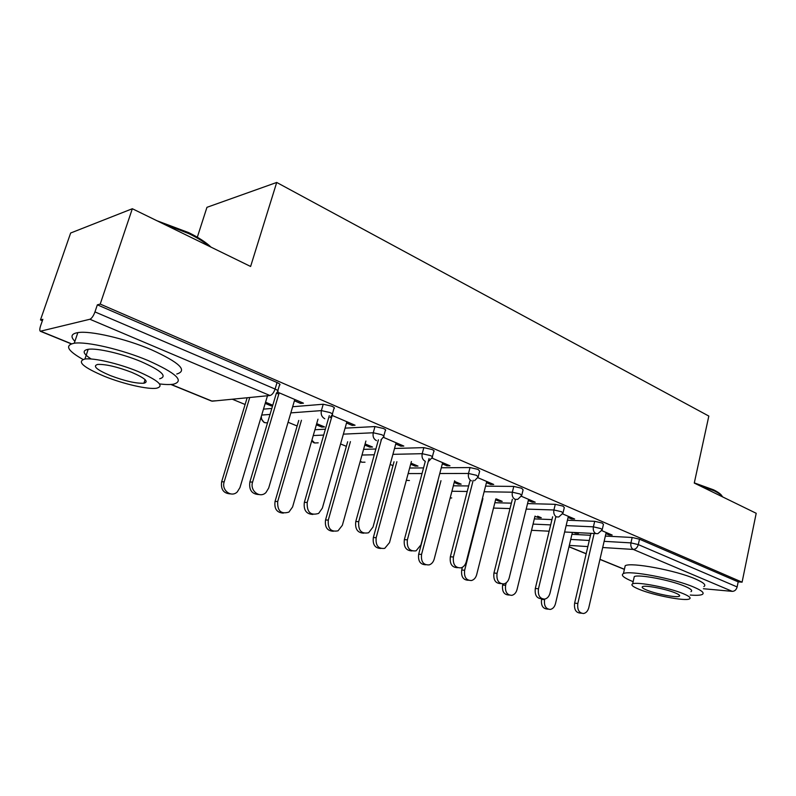<?xml version="1.0" encoding="UTF-8"?>
<svg xmlns="http://www.w3.org/2000/svg" width="796" height="796" viewBox="0 0 796 796"><rect width="100%" height="100%" fill="white"/><g stroke="black" fill="none" stroke-linecap="round" stroke-linejoin="round"><path stroke-width="1.19" d="M197.318 237.208L206.96 207.318L276.71 182.453L708.828 416.069L694.271 483.063L756.2 513.291L742.091 582.174L738.181 581.856L639.506 539.2L638.293 544.603L737.136 586.941L738.181 581.856M40.467 319.942L42.855 319.315L40.606 325.803C39.651 328.718 39.551 330.529 40.297 331.245L89.898 319.256C91.739 318.43 93.431 315.982 94.963 311.913L97.351 304.838L100.216 304.082L132.335 208.731L70.645 233.019L40.467 319.942L42.357 320.728M232.313 399.214L245.108 404.497M288.082 422.258L297.137 425.999M340.579 443.949L346.36 446.337M390.159 464.436L392.995 465.61M737.136 586.941C736.31 589.806 734.688 591.279 732.27 591.358L703.395 588.732M132.335 208.731L250.611 266.471L276.71 182.453M100.216 304.082L742.091 582.174M601.866 530.653L612.184 535.061L608.97 534.902L609.219 533.798M576.792 532.614L578.483 533.33L575.458 533.171L575.607 532.554M605.925 533.599L608.97 534.902M573.757 532.464L575.458 533.171M263.486 409.134L271.814 408.447M292.649 406.736L323.226 404.239L331.763 406.169C334.31 407.333 335.036 408.129 333.942 408.547L332.38 413.98M97.351 304.838L277.048 382.518C279.894 383.831 280.699 384.717 279.466 385.165L277.834 390.657M571.946 534.305L590.503 535.28M605.348 536.066L632.163 537.479L639.506 539.2M346.529 423.004L352.14 425.392L355.056 425.223L331.922 415.343M331.216 416.467L331.803 416.716M316.699 423.641L324.539 426.925L321.813 427.084L322.141 425.92M316.36 424.805L321.813 427.084M363.573 449.352L375.871 449.004M394.527 448.466L423.84 447.631L431.999 449.501C434.039 450.427 434.636 451.073 433.79 451.431L432.377 456.735M442.327 463.849L446.914 465.799L449.979 465.779L431.93 458.068M410.965 463.133L417.99 466.088L415.124 466.108L415.422 465.003M410.666 464.247L415.124 466.108M453.342 485.799L468.645 485.958M485.56 486.127L513.788 486.426L521.609 488.237L523.101 489.809L521.818 494.983M528.315 500.505L532.066 502.107L535.211 502.186L521.38 496.276M496.415 498.943L502.206 501.371L499.241 501.291L499.51 500.236M495.6 499.769L499.241 501.291M534.345 518.883L551.946 519.589M567.429 520.216L594.692 521.32L602.184 523.062L603.448 524.355L602.283 529.41M537.618 516.206L541.27 517.728L538.265 517.619L538.524 516.584M534.992 516.246L538.265 517.619M568.085 517.47L571.468 518.912L574.652 519.032L562.663 513.908M494.853 502.734L511.38 503.162M527.549 503.589L555.28 504.326L562.941 506.097L564.314 507.53L563.08 512.634M454.496 481.381L461.173 484.167L458.247 484.147L458.526 483.063M454.217 482.456L458.247 484.147M486.446 482.655L490.605 484.426L493.709 484.456L477.869 477.69M409.642 468.018L423.542 467.909M441.282 467.779L470.038 467.56L478.028 469.391L479.66 471.142L478.306 476.376M365.095 443.919L372.518 447.024L369.712 447.113L370.031 445.989M364.777 445.054L369.712 447.113M395.751 443.989L400.836 446.158L403.831 446.058L383.354 437.312M314.937 429.74L325.385 429.193M345.066 428.149L374.976 426.556L383.324 428.457C385.602 429.502 386.259 430.208 385.294 430.606L383.811 435.969M272.61 405.801L271.217 405.92L271.575 404.736M265.207 403.403L271.217 405.92M272.779 405.244L265.556 402.219M294.411 400.776L300.599 403.423L303.445 403.174L277.356 392.04M276.63 393.194L278.799 394.12M571.468 518.912L571.737 517.788M532.066 502.107L532.345 500.963M490.605 484.426L490.903 483.252M446.914 465.799L447.233 464.605M400.836 446.158L401.164 444.924M352.14 425.392L352.489 424.129M300.599 403.423L300.988 402.129M581.369 613.228L580.413 613.109C575.866 612.761 573.936 609.428 574.622 603.109L577.826 603.477C577.13 609.806 579.07 613.149 583.617 613.507C586.164 612.94 587.896 610.96 588.811 607.577L606.174 532.504M574.622 603.109L590.95 533.34M577.826 603.477L594.154 533.499M548.086 609.159L547.3 609.059C542.792 608.701 540.882 605.467 541.569 599.338L544.573 599.677C543.887 605.826 545.797 609.069 550.315 609.428C552.842 608.88 554.563 606.97 555.479 603.686L572.404 532.395M544.713 599.099L544.573 599.677M541.718 598.731L541.569 599.338M694.311 482.893L713.584 489.839C718.191 492.127 721.017 494.207 722.042 496.077M722.668 496.923C721.504 495.062 718.659 493.022 714.141 490.794L697.107 484.446M690.251 595.04C696.271 595.527 700.241 595.348 702.181 594.493C704.808 593.07 701.953 590.572 693.615 587.02C673.953 578.523 629.198 570.075 623.427 573.588C620.512 575.13 623.636 577.777 632.79 581.538L633.148 581.677M703.853 586.582C706.49 585.08 703.654 582.533 695.346 578.921C675.734 570.314 631.019 562.016 625.218 565.697L624.631 568.274M633.885 578.364L634.283 576.593C638.472 574.065 670.53 580.115 684.729 586.214C690.809 588.801 692.898 590.612 690.978 591.647M683.137 593.627C668.909 587.597 636.82 581.458 632.651 583.866C630.591 584.911 632.83 586.761 639.357 589.418C653.735 595.348 685.067 601.378 689.416 598.94C691.326 597.955 689.237 596.184 683.137 593.627M646.909 590.144C656.163 593.975 676.431 597.876 679.217 596.303C680.461 595.667 679.097 594.513 675.117 592.861C665.924 588.98 645.337 585.04 642.641 586.592C641.327 587.259 642.75 588.443 646.909 590.144M156.852 220.701L188.761 232.651C198.642 237.536 206.074 242.372 211.049 247.158M209.408 246.352C204.343 242.113 197.527 237.885 188.97 233.676L161.329 222.88M159.548 383.941C165.498 384.647 170.155 384.727 173.528 384.179C184.682 380.995 176.125 373.085 147.847 360.439C121.878 349.484 86.545 341.255 74.247 343.225C64.506 345.245 67.411 350.648 82.973 359.434M176.762 374.02C187.965 370.618 179.488 362.518 151.33 349.713C125.46 338.628 90.187 330.459 77.849 332.609C71.222 333.733 70.237 336.638 74.894 341.315M86.864 349.553L87.918 350.131M91.222 359.016C82.953 353.713 81.948 350.479 88.197 349.305C96.993 347.862 122.256 353.713 141.001 361.573C161.538 370.697 167.757 376.438 159.668 378.777M137.798 371.384C118.992 363.603 93.699 357.712 84.923 359.036C76.506 361.493 83.092 367.294 104.684 376.428C123.698 384.09 148.076 389.642 156.633 388.209C164.702 386.01 158.424 380.408 137.798 371.384M110.336 375.573C124.882 381.055 136.066 383.602 143.917 383.224C149.15 381.781 145.071 378.15 131.668 372.319C117.092 366.757 105.769 364.13 97.709 364.429C92.326 365.981 96.535 369.702 110.336 375.573M542.086 598.771L541.628 598.721C536.703 598.512 534.594 595.09 535.31 588.453L538.464 588.781C537.758 595.438 539.867 598.871 544.792 599.08C547.369 598.423 549.111 596.423 550.026 593.1L568.354 516.345M535.31 588.453L552.633 516.773M538.464 588.781L555.797 516.893M500.803 583.577C495.49 583.508 493.202 579.986 493.938 573.02L497.052 573.319C496.336 580.364 498.654 583.886 504.017 583.886C506.574 583.11 508.316 581.11 509.221 577.856L528.594 499.361M493.938 573.02L512.345 499.301M497.052 573.319L515.49 499.341M457.551 567.677C451.969 567.528 449.571 563.896 450.347 556.772L453.421 557.021C452.695 564.533 455.282 568.135 461.163 567.827C463.66 566.941 465.352 564.931 466.247 561.817L486.744 481.48M450.347 556.772L469.968 480.844M453.421 557.021L473.202 480.267M411.96 550.912C406.06 550.693 403.532 546.932 404.358 539.628L407.373 539.837C406.676 547.917 409.582 551.588 416.079 550.832L420.915 544.892L442.646 462.645M404.358 539.628L425.313 461.312M407.373 539.837L429.074 458.516M363.812 533.191C357.563 532.912 354.887 529.022 355.772 521.519L358.707 521.669C358.1 530.484 361.404 534.176 368.628 532.753L373.025 527.012L396.09 442.755M355.772 521.519L378.418 439.81M358.707 521.669L381.393 439.661M509.171 595.04L508.873 595C503.997 594.791 501.918 591.468 502.624 585.03L505.599 585.339C504.893 591.796 506.972 595.129 511.848 595.338C514.395 594.702 516.126 592.771 517.032 589.547L535.021 516.107M506.226 582.781L505.599 585.339M502.873 584.025L502.624 585.03M468.406 580.254C463.202 580.105 460.974 576.682 461.71 569.996L464.635 570.274C463.919 577.1 466.207 580.513 471.511 580.523C474.048 579.777 475.759 577.836 476.665 574.692L495.818 498.923M482.913 498.634L464.635 570.274M462.396 567.289L461.71 569.996M425.701 564.772C420.228 564.553 417.89 561.021 418.676 554.185L421.552 554.414C420.835 561.687 423.382 565.18 429.183 564.891C431.651 564.036 433.322 562.095 434.208 559.071L454.655 480.764M440.984 480.694L421.552 554.414M438.089 480.675L418.676 554.185M380.747 548.464C374.976 548.185 372.518 544.544 373.344 537.529L376.16 537.718C375.473 545.539 378.329 549.091 384.727 548.364L389.503 542.623L411.403 461.511M396.886 461.72L376.16 537.718M394.04 461.76L373.344 537.529M333.365 531.27C327.265 530.942 324.659 527.171 325.544 519.967L328.28 520.106C327.673 528.624 330.927 532.196 338.031 530.823L342.36 525.29L365.901 441.044M350.429 441.621L328.28 520.106M347.663 441.73L325.544 519.967M312.898 514.435C306.261 514.117 303.415 510.087 304.351 502.346L307.206 502.435C306.768 512.196 310.589 515.848 318.659 513.4L322.37 508.097L346.887 421.741M304.351 502.346L329.285 415.641M307.206 502.435L332.171 415.452M283.356 513.102C276.879 512.743 274.113 508.843 275.048 501.41L277.704 501.5C277.267 510.913 281.018 514.445 288.938 512.087L292.58 506.972L317.982 419.194M301.455 420.268L277.704 501.5M298.759 420.447L275.048 501.41M258.999 494.555C251.904 494.216 248.85 490.047 249.854 482.028L252.601 482.048C249.586 490.784 259.904 498.764 265.973 492.515L268.68 488.057L294.789 399.483M249.854 482.028L276.401 393.095M252.601 482.048L279.187 392.816M230.512 493.888C223.596 493.51 220.641 489.48 221.636 481.789L224.183 481.809C221.228 490.227 231.338 497.938 237.278 491.908L239.944 487.61L267.496 395.761M249.755 397.502L224.183 481.809M247.158 397.761L221.636 481.789M732.27 591.358L633.308 549.439L602.701 547.519M587.856 546.583L569.309 545.419M569.001 546.693L586.184 553.698M599.975 559.319L624.402 569.279M604.134 541.34L630.939 542.882L638.293 544.603C637.367 547.668 635.706 549.28 633.308 549.439C631.248 548.235 630.462 546.046 630.939 542.882L632.163 537.479M40.875 331.315L71.501 343.802M171.18 384.448L212.204 401.184L269.944 395.522L89.898 319.256M94.963 311.913L275.088 389.055L277.048 382.518M269.944 395.522C272.063 394.955 273.774 392.796 275.088 389.055C277.943 390.358 278.759 391.224 277.535 391.662L276.262 393.622M170.851 384.468L211.497 401.045L216.89 400.726M570.732 539.419L589.279 540.484M564.613 531.997L597.846 533.688L602.174 529.867L600.9 528.594L593.398 526.833L594.692 521.32M533.061 524.106L550.663 524.902M566.145 525.599L593.398 526.833C592.891 530.076 593.716 532.325 595.886 533.589M493.51 508.067L510.027 508.584M526.196 509.092L553.917 509.967L555.28 504.326M451.919 491.241L467.212 491.48M484.127 491.749L512.345 492.197L513.788 486.426M408.149 473.58L422.039 473.55M439.77 473.52L468.506 473.471L470.038 467.56M361.991 455.033L374.279 454.765M392.925 454.337L422.208 453.69L423.84 447.631M313.256 435.551L323.703 435.064M343.365 434.148L373.254 432.765L374.976 426.556M261.705 415.064L270.033 414.437M290.839 412.885L321.385 410.597L323.226 404.239M556.533 516.912L558.802 516.972L562.961 513.161L561.578 511.748L553.917 509.967C553.379 513.281 554.255 515.599 556.533 516.912M450.128 498.097L451.72 497.928M515.092 499.361L517.748 499.341L521.669 495.57L520.166 494.017L512.345 492.197C511.768 495.6 512.684 497.988 515.092 499.361M406.328 480.326L409.442 480.515M471.391 480.854C468.864 479.411 467.899 476.943 468.506 473.471L476.505 475.311L478.137 477.033L474.535 480.714M360.29 461.113L361.891 462.227L364.996 462.187M425.253 461.312C422.577 459.79 421.562 457.252 422.208 453.69L430.387 455.561C432.427 456.486 433.024 457.113 432.178 457.471L428.994 460.964M311.903 440.198L314.679 442.974L318.211 442.835M376.468 440.646C373.632 439.054 372.558 436.427 373.254 432.765L381.602 434.676C383.891 435.701 384.548 436.407 383.582 436.785L380.926 439.979M261.347 416.238C261.217 419.283 262.381 421.422 264.849 422.656L267.496 422.915M324.788 418.756C321.783 417.074 320.649 414.358 321.385 410.597L329.932 412.537C332.479 413.701 333.206 414.477 332.121 414.885L330.121 417.592M624.382 569.389L599.945 559.429M586.164 553.807L568.981 546.802M71.282 343.872L40.516 331.325M531.539 530.305L549.14 531.201M360.17 461.531L361.095 462.038M311.674 441.014L313.903 442.795M260.809 418.059L264.103 422.497M623.427 573.588L625.218 565.697M634.283 576.593L632.651 583.866M679.436 595.259L679.217 596.303M74.247 343.225L77.849 332.609M88.197 349.305L84.923 359.036M145.081 379.632L143.917 383.224"/></g></svg>
